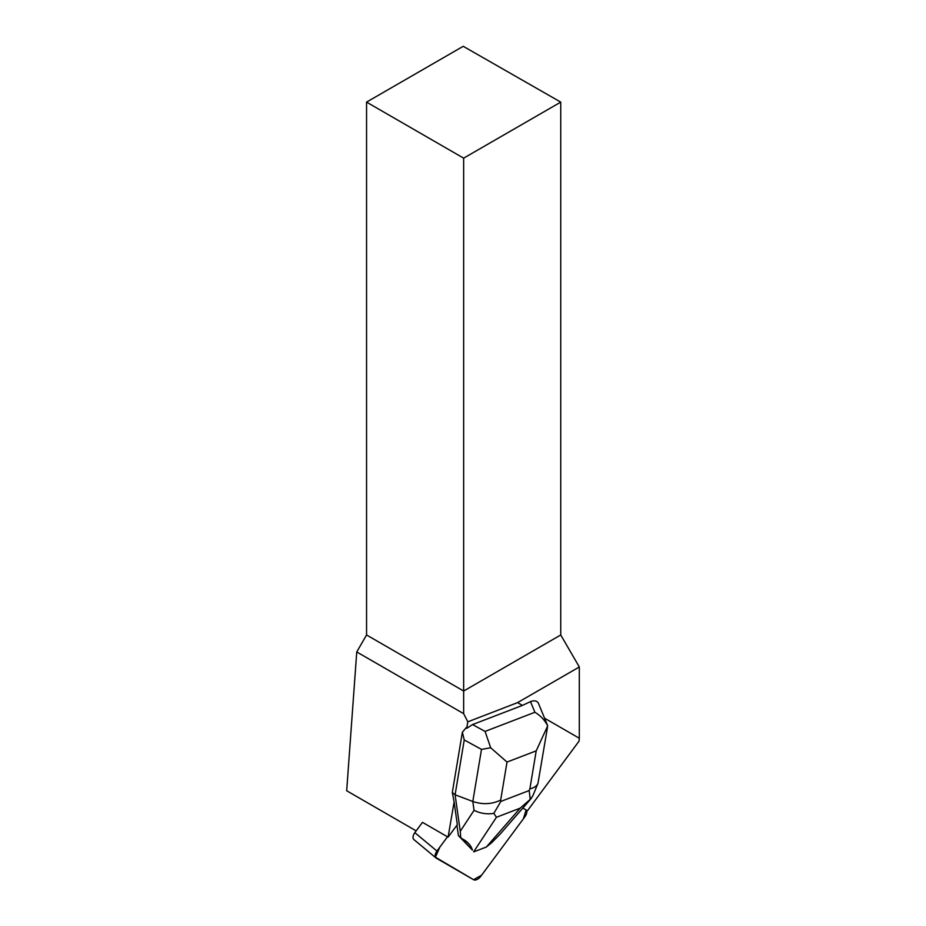 <?xml version="1.0" encoding="UTF-8"?>
<svg xmlns="http://www.w3.org/2000/svg" width="926" height="926" viewBox="0 0 926 926"><rect width="100%" height="100%" fill="white"/><g stroke="black" fill="none" stroke-linecap="round" stroke-linejoin="round"><path stroke-width="1.39" d="M414.223 839.801A6.575 3.762 -50.2 0 1 413.922 839.593A6.575 3.762 -50.2 0 1 414.836 832.648L422.476 822.346L448.091 837.139L454.11 801.939L452.316 792.471L462.363 732.235L464.239 739.967L481.497 749.389L472.804 801.476C482.562 804.752 491.856 804.3 500.665 800.11L507.02 762.063L490.676 747.757L481.497 749.389M526.13 809.984L523.329 818.897L481.601 875.197L473.556 879.688L435.428 857.198L439.896 847.058L447.501 836.791L436.945 851.04A6.575 3.762 129.8 0 0 436.03 857.985A6.575 3.762 129.8 0 0 436.331 858.194L473.568 879.7A6.575 3.762 129.8 0 0 480.756 876.332L524.961 816.686A6.575 3.762 129.8 0 0 526.581 810.782L527.114 811.211A6.575 3.762 129.8 0 0 526.408 810.181A6.575 3.762 129.8 0 0 526.095 809.961L522.831 808.074M547.648 725.637L538.319 703.065C536.86 700.762 534.244 700.276 530.494 701.607L522.426 705.415L517.588 702.614L579.317 666.975L579.317 738.265L544.592 718.206M579.317 738.265L579.063 741.124L527.114 811.211M448.091 837.139L457.328 824.672L454.11 801.939M522.426 705.415L472.549 724.572L466.716 728.322L466.172 727.697L462.363 732.235M466.716 728.322L467.827 721.829L463.648 713.657L356.753 651.95L346.683 790.758L416.156 830.865M366.557 102.115L463.648 158.161L560.739 102.115L463.22 46.3L366.557 102.115L366.557 634.97L356.753 651.95M463.648 713.657L463.648 691.028L560.739 634.97L579.317 666.975M560.739 102.115L560.739 634.97M366.557 634.97L463.648 691.028L463.648 158.161M517.588 702.614L467.827 721.829M452.316 792.471L455.094 794.786L460.268 831.259L460.708 837.509L458.416 835.599L456.946 825.193M472.422 850.114L461.831 838.597C467.422 841.41 470.952 845.253 472.422 850.114L458.416 835.599M490.676 747.757L485.074 731.413L472.549 724.572M473.718 851.874L486.254 847.058L491.637 842.729L500.179 834.083L531.293 798.362M493.847 813.352L496.429 817.276L520.227 808.132L530.216 799.381L529.186 790.549L500.85 801.43L493.847 813.352C487.018 814.463 480.42 813.456 474.054 810.331L472.804 801.476L455.094 794.786L464.239 739.967M460.708 837.509L461.831 838.597M530.494 701.607L534.892 712.279C540.402 715.497 544.673 720.023 547.706 725.857L536.212 750.847L529.869 788.894C534.117 787.864 536.814 786.024 537.971 783.384L547.463 727.431M530.216 799.381L532.763 796.013M414.836 832.648L436.945 851.04M534.892 712.279L485.074 731.413M529.869 788.894L529.186 790.549M507.02 762.063L536.212 750.847M500.85 801.43L500.665 800.11M474.054 810.331L460.268 831.259M473.672 851.804L496.429 817.276M520.227 808.132L486.486 846.885M413.922 839.593L436.03 857.985M537.971 783.384L532.82 795.851"/></g></svg>
